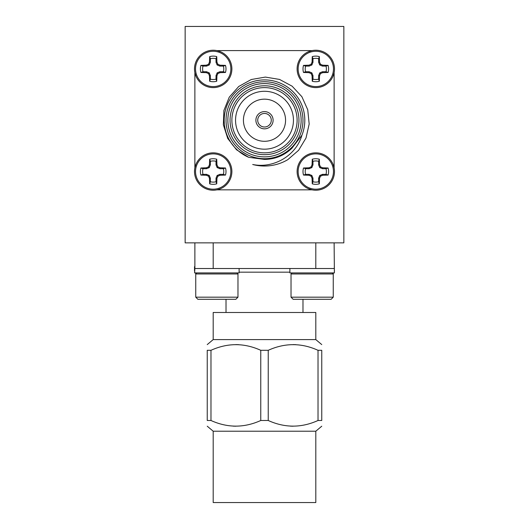 <?xml version="1.0" encoding="UTF-8"?>
<svg xmlns="http://www.w3.org/2000/svg" width="529" height="529" viewBox="0 0 529 529"><rect width="100%" height="100%" fill="white"/><g stroke="black" fill="none" stroke-linecap="round" stroke-linejoin="round"><path stroke-width="0.79" d="M343.85 26.45L343.85 242.857L185.15 242.857L185.15 26.45L343.85 26.45M308.248 188.622L312.031 189.851L216.963 189.851L220.699 188.648M196.1 163.977L194.877 167.759L194.877 72.691L196.08 76.427M332.9 76.48L334.123 72.691L334.123 167.766L332.92 164.03M220.712 51.816L216.963 50.599L312.037 50.599L308.262 51.822M264.5 127.006A6.778 6.778 0 0 0 270.372 116.836A6.778 6.778 0 0 0 258.628 116.836A6.778 6.778 0 0 0 264.5 127.006M287.796 159.665A45.805 45.805 0 0 1 252.697 164.486C273.44 168.844 296.121 155.764 301.94 135.166L291.962 148.193C284.265 155.539 275.113 159.282 264.5 159.421L248.703 157.311L236.523 149.773L227.734 138.459L223.357 124.811L223.886 110.495L229.242 97.21L238.744 86.478L251.262 79.515L265.379 77.089L279.524 79.423L292.14 86.201L301.887 96.708L307.746 109.787L309.174 124.037L306.013 138.009L298.627 150.282L287.796 159.665M301.94 135.166A40.31 40.31 0 0 0 279.729 82.901A40.31 40.31 0 0 0 227.291 104.716A40.31 40.31 0 0 0 248.703 157.311M264.5 158.707A38.478 38.478 0 0 1 231.18 100.986A38.478 38.478 0 0 1 297.82 100.986A38.478 38.478 0 0 1 264.5 158.707M264.5 154.673A34.445 34.445 0 0 1 234.671 103.003A34.445 34.445 0 0 1 294.329 103.003A34.445 34.445 0 0 1 264.5 154.673M264.5 156.875A36.646 36.646 0 0 0 296.233 101.905A36.646 36.646 0 0 0 232.767 101.905A36.646 36.646 0 0 0 264.5 156.875M264.5 152.841A32.613 32.613 0 0 0 292.742 103.922A32.613 32.613 0 0 0 236.258 103.922A32.613 32.613 0 0 0 264.5 152.841M285.561 120.228A21.061 21.061 0 0 0 253.966 101.985A21.061 21.061 0 0 0 253.966 138.472A21.061 21.061 0 0 0 285.561 120.228M264.5 149.178A28.95 28.95 0 0 0 289.568 105.754A28.95 28.95 0 0 0 239.432 105.754A28.95 28.95 0 0 0 264.5 149.178M264.5 128.838A8.609 8.609 0 0 0 271.959 115.924A8.609 8.609 0 0 0 257.041 115.924A8.609 8.609 0 0 0 264.5 128.838M315.806 50.235A18.687 18.687 0 0 1 334.493 68.922A18.687 18.687 0 0 1 315.806 87.616A18.687 18.687 0 0 1 297.113 68.922A18.687 18.687 0 0 1 315.806 50.235M333.462 68.922A17.655 17.655 0 0 1 306.979 84.217A17.655 17.655 0 0 1 306.979 53.634A17.655 17.655 0 0 1 333.462 68.922M308.956 72.665L303.501 72.466A12.802 12.802 0 0 1 303.501 65.384L308.956 65.186L311.131 64.247L312.064 62.072L312.262 56.616A12.802 12.802 0 0 1 319.344 56.616L319.542 62.072L320.475 64.247L322.65 65.186L328.106 65.384A12.802 12.802 0 0 1 328.106 72.466L322.65 72.665L320.475 73.597L319.542 75.773L319.344 81.228A12.802 12.802 0 0 1 312.262 81.228L312.064 75.773L311.131 73.597L308.956 72.665L309.134 71.739L305.597 71.739L303.501 72.466M328.106 72.466L326.009 71.739A10.587 10.587 0 0 0 326.009 66.105L328.106 65.384M322.65 65.186L322.472 66.105L326.009 66.105M320.475 64.247L319.747 64.981L322.472 66.105M319.542 62.072L318.623 62.257L319.747 64.981M319.344 56.616L318.623 58.719L318.623 62.257M318.623 58.719A10.587 10.587 0 0 0 312.983 58.719L312.262 56.616M312.064 62.072L312.983 62.257L312.983 58.719M311.131 64.247L311.859 64.981L312.983 62.257M308.956 65.186L309.134 66.105L311.859 64.981M303.501 65.384L305.597 66.105L309.134 66.105M305.597 66.105A10.587 10.587 0 0 0 305.597 71.739M311.131 73.597L311.859 72.87L309.134 71.739M312.064 75.773L312.983 75.587L311.859 72.87M312.262 81.228L312.983 79.132L312.983 75.587M312.983 79.132A10.587 10.587 0 0 0 318.623 79.132L319.344 81.228M319.542 75.773L318.623 75.587L318.623 79.132M320.475 73.597L319.747 72.87L318.623 75.587M322.65 72.665L322.472 71.739L319.747 72.87M326.009 71.739L322.472 71.739M315.806 152.841A18.687 18.687 0 0 1 334.493 171.528A18.687 18.687 0 0 1 315.806 190.222A18.687 18.687 0 0 1 297.113 171.528A18.687 18.687 0 0 1 315.806 152.841M333.462 171.528A17.655 17.655 0 0 1 306.979 186.823A17.655 17.655 0 0 1 306.979 156.24A17.655 17.655 0 0 1 333.462 171.528M308.956 175.271L303.501 175.073A12.802 12.802 0 0 1 303.501 167.991L308.956 167.792L311.131 166.86L312.064 164.684L312.262 159.229A12.802 12.802 0 0 1 319.344 159.229L319.542 164.684L320.475 166.86L322.65 167.792L328.106 167.991A12.802 12.802 0 0 1 328.106 175.073L322.65 175.271L320.475 176.203L319.542 178.379L319.344 183.834A12.802 12.802 0 0 1 312.262 183.834L312.064 178.379L311.131 176.203L308.956 175.271L309.134 174.345L305.597 174.345L303.501 175.073M328.106 175.073L326.009 174.345A10.587 10.587 0 0 0 326.009 168.711L328.106 167.991M322.65 167.792L322.472 168.711L326.009 168.711M320.475 166.86L319.747 167.587L322.472 168.711M319.542 164.684L318.623 164.863L319.747 167.587M319.344 159.229L318.623 161.325L318.623 164.863M318.623 161.325A10.587 10.587 0 0 0 312.983 161.325L312.262 159.229M312.064 164.684L312.983 164.863L312.983 161.325M311.131 166.86L311.859 167.587L312.983 164.863M308.956 167.792L309.134 168.711L311.859 167.587M303.501 167.991L305.597 168.711L309.134 168.711M305.597 168.711A10.587 10.587 0 0 0 305.597 174.345M311.131 176.203L311.859 175.476L309.134 174.345M312.064 178.379L312.983 178.194L311.859 175.476M312.262 183.834L312.983 181.738L312.983 178.194M312.983 181.738A10.587 10.587 0 0 0 318.623 181.738L319.344 183.834M319.542 178.379L318.623 178.194L318.623 181.738M320.475 176.203L319.747 175.476L318.623 178.194M322.65 175.271L322.472 174.345L319.747 175.476M326.009 174.345L322.472 174.345M213.194 50.235A18.687 18.687 0 0 1 231.887 68.922A18.687 18.687 0 0 1 213.194 87.616A18.687 18.687 0 0 1 194.507 68.922A18.687 18.687 0 0 1 213.194 50.235M230.849 68.922A17.655 17.655 0 0 1 204.366 84.217A17.655 17.655 0 0 1 204.366 53.634A17.655 17.655 0 0 1 230.849 68.922M206.35 72.665L200.894 72.466A12.802 12.802 0 0 1 200.894 65.384L206.35 65.186L208.525 64.247L209.458 62.072L209.656 56.616A12.802 12.802 0 0 1 216.738 56.616L216.936 62.072L217.869 64.247L220.044 65.186L225.499 65.384A12.802 12.802 0 0 1 225.499 72.466L220.044 72.665L217.869 73.597L216.936 75.773L216.738 81.228A12.802 12.802 0 0 1 209.656 81.228L209.458 75.773L208.525 73.597L206.35 72.665L206.528 71.739L202.991 71.739L200.894 72.466M225.499 72.466L223.403 71.739A10.587 10.587 0 0 0 223.403 66.105L225.499 65.384M220.044 65.186L219.866 66.105L223.403 66.105M217.869 64.247L217.141 64.981L219.866 66.105M216.936 62.072L216.017 62.257L217.141 64.981M216.738 56.616L216.017 58.719L216.017 62.257M216.017 58.719A10.587 10.587 0 0 0 210.377 58.719L209.656 56.616M209.458 62.072L210.377 62.257L210.377 58.719M208.525 64.247L209.253 64.981L210.377 62.257M206.35 65.186L206.528 66.105L209.253 64.981M200.894 65.384L202.991 66.105L206.528 66.105M202.991 66.105A10.587 10.587 0 0 0 202.991 71.739M208.525 73.597L209.253 72.87L206.528 71.739M209.458 75.773L210.377 75.587L209.253 72.87M209.656 81.228L210.377 79.132L210.377 75.587M210.377 79.132A10.587 10.587 0 0 0 216.017 79.132L216.738 81.228M216.936 75.773L216.017 75.587L216.017 79.132M217.869 73.597L217.141 72.87L216.017 75.587M220.044 72.665L219.866 71.739L217.141 72.87M223.403 71.739L219.866 71.739M213.194 152.841A18.687 18.687 0 0 1 231.887 171.528A18.687 18.687 0 0 1 213.194 190.222A18.687 18.687 0 0 1 194.507 171.528A18.687 18.687 0 0 1 213.194 152.841M230.849 171.528A17.655 17.655 0 0 1 204.366 186.823A17.655 17.655 0 0 1 204.366 156.24A17.655 17.655 0 0 1 230.849 171.528M206.35 175.271L200.894 175.073A12.802 12.802 0 0 1 200.894 167.991L206.35 167.792L208.525 166.86L209.458 164.684L209.656 159.229A12.802 12.802 0 0 1 216.738 159.229L216.936 164.684L217.869 166.86L220.044 167.792L225.499 167.991A12.802 12.802 0 0 1 225.499 175.073L220.044 175.271L217.869 176.203L216.936 178.379L216.738 183.834A12.802 12.802 0 0 1 209.656 183.834L209.458 178.379L208.525 176.203L206.35 175.271L206.528 174.345L202.991 174.345L200.894 175.073M225.499 175.073L223.403 174.345A10.587 10.587 0 0 0 223.403 168.711L225.499 167.991M220.044 167.792L219.866 168.711L223.403 168.711M217.869 166.86L217.141 167.587L219.866 168.711M216.936 164.684L216.017 164.863L217.141 167.587M216.738 159.229L216.017 161.325L216.017 164.863M216.017 161.325A10.587 10.587 0 0 0 210.377 161.325L209.656 159.229M209.458 164.684L210.377 164.863L210.377 161.325M208.525 166.86L209.253 167.587L210.377 164.863M206.35 167.792L206.528 168.711L209.253 167.587M200.894 167.991L202.991 168.711L206.528 168.711M202.991 168.711A10.587 10.587 0 0 0 202.991 174.345M208.525 176.203L209.253 175.476L206.528 174.345M209.458 178.379L210.377 178.194L209.253 175.476M209.656 183.834L210.377 181.738L210.377 178.194M210.377 181.738A10.587 10.587 0 0 0 216.017 181.738L216.738 183.834M216.936 178.379L216.017 178.194L216.017 181.738M217.869 176.203L217.141 175.476L216.017 178.194M220.044 175.271L219.866 174.345L217.141 175.476M223.403 174.345L219.866 174.345M334.388 270.822L334.295 266.676M332.569 273.288L333.792 272.911M334.493 270.822L334.388 271.655M194.877 266.669L194.507 266.669L194.877 266.669M195.994 273.724L195.538 273.288L196.431 273.288M318.022 350.304C301.431 342.799 284.84 342.799 268.236 350.304L268.236 420.495C284.827 428.001 301.418 428.001 318.022 420.495L318.022 350.304L321.758 350.304C321.758 342.799 321.758 342.799 321.758 350.304C321.758 342.799 321.758 342.799 321.758 350.304L321.758 420.495C321.758 428.001 321.758 428.001 321.758 420.495C321.758 428.001 321.758 428.001 321.758 420.495L318.022 420.495M293.165 344.591L295.85 344.663M293.099 426.209L290.408 426.136M235.901 344.591L238.592 344.663M235.835 426.209L233.15 426.136M210.978 420.495L207.242 420.495C207.242 428.001 207.242 428.001 207.242 420.495C207.242 428.001 207.242 428.001 207.242 420.495L207.242 350.304C207.242 342.799 207.242 342.799 207.242 350.304C207.242 342.799 207.242 342.799 207.242 350.304L210.978 350.304L210.978 420.495C227.569 428.001 244.16 428.001 260.764 420.495L260.764 350.304C244.173 342.799 227.582 342.799 210.978 350.304M207.242 344.591L213.194 339.592L315.806 339.592L321.758 344.591M260.764 350.304L268.236 350.304M213.194 431.208L213.194 502.55L315.806 502.55L315.806 431.208L213.194 431.208L207.242 426.209M315.806 431.208L321.758 426.209M268.236 420.495L260.764 420.495M213.194 339.592L213.194 312.487L315.806 312.487L315.806 339.592M334.123 242.857L334.388 272.911L289.885 272.911L289.885 268.514M213.194 242.857L213.194 268.514L334.09 268.514M292.087 272.911L291.029 273.962L333.244 273.962L332.192 272.911M333.244 297.179L331.134 299.295L293.139 299.295L291.029 297.179L333.244 297.179L333.244 273.962M334.123 268.514L315.8 268.514L315.806 242.857M213.2 268.514L194.877 268.514L194.877 242.857M239.115 268.514L239.115 272.911L194.612 272.911L194.877 268.514M196.808 272.911L195.756 273.962L237.971 273.962L236.913 272.911M237.971 297.179L235.861 299.295L197.866 299.295L195.756 297.179L237.971 297.179L237.971 273.962M194.612 271.655L194.612 270.822M289.885 272.177L239.115 272.177M333.006 273.724L333.462 273.288M194.507 270.822L194.507 266.669M195.538 273.288L195.208 272.911M291.029 297.179L291.029 273.962M302.978 312.487L302.978 299.295M226.022 312.487L226.022 299.295M195.756 297.179L195.756 273.962"/></g></svg>
